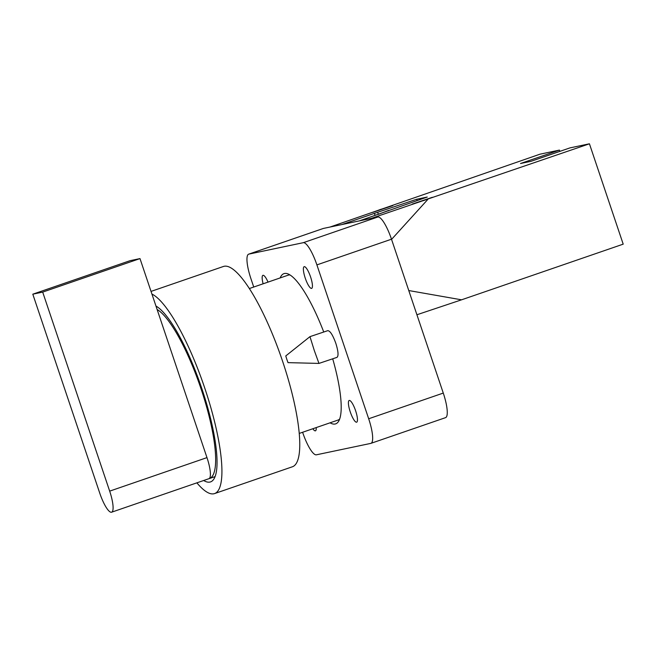 <?xml version="1.0" encoding="UTF-8"?>
<svg xmlns="http://www.w3.org/2000/svg" width="656" height="656" viewBox="0 0 656 656"><rect width="100%" height="100%" fill="white"/><g stroke="black" fill="none" stroke-linecap="round" stroke-linejoin="round"><path stroke-width="0.98" d="M314.298 350.517L309.968 336.643L327.795 330.657C330.132 330.837 332.797 335.052 335.815 343.293C338.291 351.263 338.685 355.954 336.995 357.364L318.964 363.416L314.298 350.517M318.964 363.416L288.017 362.637L286.844 359.414L285.762 355.946L309.968 336.643M263.122 283.802A11.472 2.714 71 0 1 262.949 275.331A11.472 2.714 71 0 1 268.025 282.113M350.255 411.886A11.472 2.714 71 0 1 349.197 400.472A11.472 2.714 71 0 1 355.503 410.443A11.472 2.714 71 0 1 356.667 422.177A11.472 2.714 71 0 1 350.255 411.886M305.229 278.087A11.472 2.714 71 0 1 304.171 266.68A11.472 2.714 71 0 1 310.477 276.643A11.472 2.714 71 0 1 311.641 288.378A11.472 2.714 71 0 1 305.229 278.087M316.217 427.581A11.472 2.714 71 0 1 315.446 430.828A11.472 2.714 71 0 1 312.846 428.745M280.161 277.931A79.442 18.811 71 0 1 283.941 273.642A79.442 18.811 71 0 1 323.744 332.018M332.707 358.799A79.442 18.811 71 0 1 335.675 423.866A79.442 18.811 71 0 1 330.058 422.817M253.733 287.033L250.945 278.743A24.715 5.855 71 0 1 248.665 254.167A24.715 5.855 71 0 1 248.829 254.118L303.244 242.695A24.715 5.855 71 0 1 316.897 264.893L368.68 418.766A24.715 5.855 71 0 1 370.952 443.341A24.715 5.855 71 0 1 370.788 443.39L316.372 454.813A24.715 5.855 71 0 1 302.728 432.616L302.605 432.271M316.897 264.893L391.493 239.202A24.715 5.855 -109 0 0 377.84 217.005L303.244 242.695M248.829 254.118L323.433 228.427L377.84 217.005M391.493 239.202L443.276 393.075L368.68 418.766M445.383 417.7A24.715 5.855 -109 0 0 445.547 417.651A24.715 5.855 -109 0 0 443.276 393.075M323.433 228.427A24.715 5.855 -109 0 0 323.26 228.477L248.665 254.167M408.77 290.551L461.553 299.817L623.2 244.155L589.432 143.803L569.974 147.887L531.057 161.294L520.503 163.508L559.42 150.101L539.962 154.193L330.025 227.042L341.981 224.532L374.412 213.364L375.117 215.447M374.412 213.364L416.716 199.252L427.269 197.038L359.291 220.9L371.247 218.391L589.432 143.803M427.778 199.473L391.558 239.391M461.553 299.817L416.913 314.757M416.716 199.252L417.142 200.523M378.274 214.364L388.368 210.502M377.79 212.651L378.241 213.995M388.344 210.437L388.483 210.847M380.267 209.518L392.78 205.623L372.706 212.38L380.267 209.518M424.785 200.17L412.28 204.065L432.353 197.308L424.785 200.17M559.42 150.101L559.847 151.372M196.874 482.841A105.919 25.084 -109 0 0 214.561 493.583A105.919 25.084 -109 0 0 207.608 396.864A105.919 25.084 -109 0 0 151.93 294.068L139.99 258.595L130.101 260.67L32.8 294.183L42.689 292.1L109.675 491.131A21.181 5.018 71 0 1 111.627 512.197A21.181 5.018 71 0 1 99.778 493.205L32.8 294.183M151.93 294.068L206.976 457.617A21.181 5.018 71 0 1 208.928 478.691L111.627 512.197M139.99 258.595L42.689 292.1M157.12 309.493A90.036 21.32 71 0 1 203.959 397.889A90.036 21.32 71 0 1 209.395 478.56A90.036 21.32 71 0 1 208.862 478.708M155.964 306.057A93.562 22.156 71 0 1 204.77 397.659A93.562 22.156 71 0 1 210.543 481.898A93.562 22.156 71 0 1 203.655 480.504M299.243 433.427L338.004 420.078A76.621 18.147 -109 0 0 339.652 419.069M290.026 274.971A76.621 18.147 -109 0 0 288.107 275.192L249.346 288.542M214.561 493.583L292.404 466.777A105.919 25.084 -109 0 0 285.45 370.058A105.919 25.084 -109 0 0 229.772 267.263A105.919 25.084 -109 0 0 223.425 266.475L151.036 291.403M206.976 457.617L109.675 491.131M445.547 417.651L370.952 443.341M215.094 476.592L209.395 478.56"/></g></svg>
